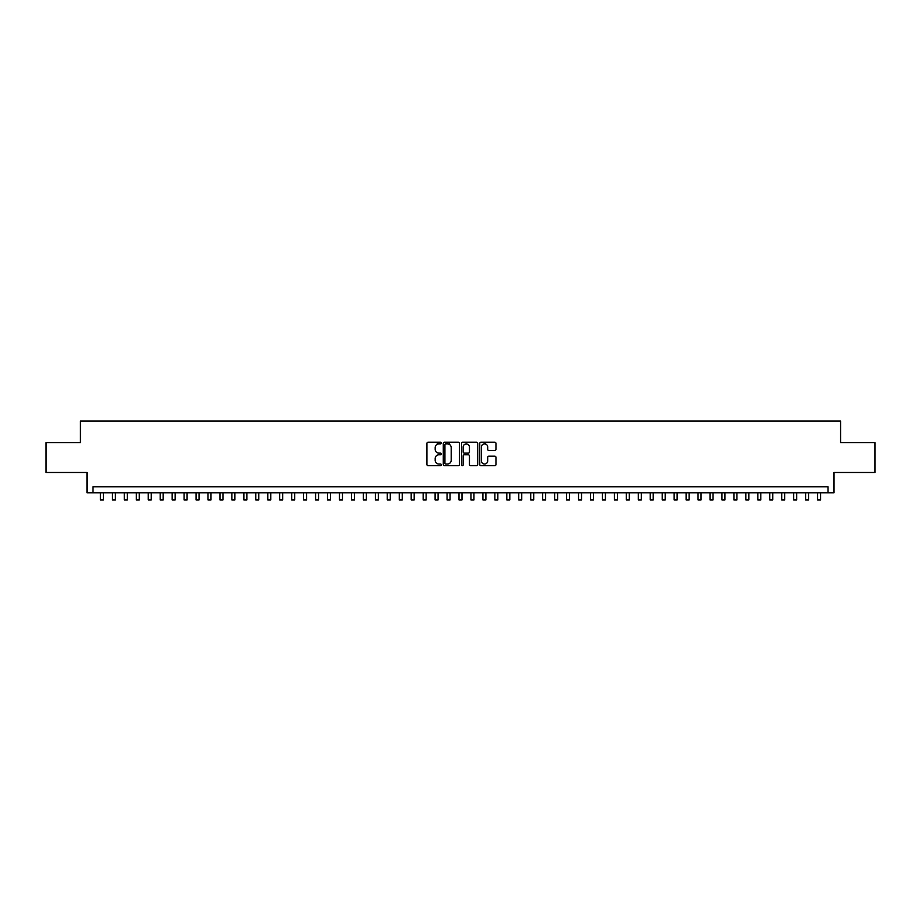 <?xml version="1.0" encoding="UTF-8"?>
<svg xmlns="http://www.w3.org/2000/svg" width="921" height="921" viewBox="0 0 921 921"><rect width="100%" height="100%" fill="white"/><g stroke="black" fill="none" stroke-linecap="round" stroke-linejoin="round"><path stroke-width="1.38" d="M441.378 443.047A0.817 0.817 0 0 0 440.56 442.23L428.092 442.23A1.174 1.174 0 0 0 426.918 443.392L426.918 464.518A1.174 1.174 0 0 0 428.092 465.692L440.56 465.692A0.817 0.817 0 0 0 441.378 464.863A0.817 0.817 0 0 0 440.56 464.046L438.937 464.046A3.753 3.753 0 0 1 435.184 460.293L435.184 458.531A3.753 3.753 0 0 1 438.937 454.778L440.56 454.778A0.817 0.817 0 0 0 441.378 453.961A0.817 0.817 0 0 0 440.56 453.132L438.937 453.132A3.753 3.753 0 0 1 435.184 449.379L435.184 447.618A3.753 3.753 0 0 1 438.937 443.864L440.56 443.864A0.817 0.817 0 0 0 441.378 443.047M494.784 450.496A1.174 1.174 0 0 0 495.959 449.321L495.959 443.392A1.174 1.174 0 0 0 494.784 442.23L480.946 442.23A1.174 1.174 0 0 0 479.772 443.392L479.772 464.518A1.174 1.174 0 0 0 480.946 465.692L494.784 465.692A1.174 1.174 0 0 0 495.959 464.518L495.959 457.357A1.174 1.174 0 0 0 494.784 456.183L488.867 456.183A1.174 1.174 0 0 0 487.693 457.357L487.693 460.903A3.143 3.143 0 0 1 484.55 464.046A3.143 3.143 0 0 1 481.418 460.903L481.418 447.007A3.143 3.143 0 0 1 484.55 443.864A3.143 3.143 0 0 1 487.693 447.007L487.693 449.321A1.174 1.174 0 0 0 488.867 450.496L494.784 450.496M828.037 492.804L834.012 492.804L834.012 472.485L874.95 472.485L874.95 442.598L840.585 442.598L840.585 421.081L80.415 421.081L80.415 442.598L46.05 442.598L46.05 472.485L86.988 472.485L86.988 492.804L828.037 492.804L828.037 486.829L92.963 486.829L92.963 492.804M459.475 443.392A1.174 1.174 0 0 0 458.301 442.23L444.452 442.23A1.174 1.174 0 0 0 443.289 443.392L443.289 464.518A1.174 1.174 0 0 0 444.452 465.692L458.301 465.692A1.174 1.174 0 0 0 459.475 464.518L459.475 443.392M462.699 442.23L476.548 442.23A1.174 1.174 0 0 1 477.711 443.392L477.711 464.518A1.174 1.174 0 0 1 476.548 465.692L470.619 465.692A1.174 1.174 0 0 1 469.445 464.518L469.445 455.953A1.174 1.174 0 0 0 468.271 454.778L464.345 454.778A1.174 1.174 0 0 0 463.171 455.953L463.171 464.863A0.817 0.817 0 0 1 462.354 465.692A0.817 0.817 0 0 1 461.525 464.863L461.525 443.392A1.174 1.174 0 0 1 462.699 442.23M445.752 443.864A0.817 0.817 0 0 0 444.924 444.693L444.924 463.228A0.817 0.817 0 0 0 445.752 464.046L447.445 464.046A3.753 3.753 0 0 0 451.198 460.293L451.198 447.618A3.753 3.753 0 0 0 447.445 443.864L445.752 443.864M469.445 447.065A3.143 3.143 0 0 0 466.302 443.922A3.143 3.143 0 0 0 463.171 447.065L463.171 451.958A1.174 1.174 0 0 0 464.345 453.132L468.271 453.132A1.174 1.174 0 0 0 469.445 451.958L469.445 447.065M100.435 492.804L100.435 499.919L103.417 499.919L103.417 492.804M112.385 492.804L112.385 499.919L115.378 499.919L115.378 492.804M124.335 492.804L124.335 499.919L127.328 499.919L127.328 492.804M136.296 492.804L136.296 499.919L139.278 499.919L139.278 492.804M148.246 492.804L148.246 499.919L151.228 499.919L151.228 492.804M160.196 492.804L160.196 499.919L163.178 499.919L163.178 492.804M172.146 492.804L172.146 499.919L175.14 499.919L175.14 492.804M184.096 492.804L184.096 499.919L187.09 499.919L187.09 492.804M196.058 492.804L196.058 499.919L199.04 499.919L199.04 492.804M208.008 492.804L208.008 499.919L210.99 499.919L210.99 492.804M219.958 492.804L219.958 499.919L222.951 499.919L222.951 492.804M231.908 492.804L231.908 499.919L234.901 499.919L234.901 492.804M243.858 492.804L243.858 499.919L246.851 499.919L246.851 492.804M255.819 492.804L255.819 499.919L258.801 499.919L258.801 492.804M267.769 492.804L267.769 499.919L270.751 499.919L270.751 492.804M279.719 492.804L279.719 499.919L282.712 499.919L282.712 492.804M291.669 492.804L291.669 499.919L294.662 499.919L294.662 492.804M303.619 492.804L303.619 499.919L306.612 499.919L306.612 492.804M315.581 492.804L315.581 499.919L318.562 499.919L318.562 492.804M327.531 492.804L327.531 499.919L330.512 499.919L330.512 492.804M339.481 492.804L339.481 499.919L342.474 499.919L342.474 492.804M351.431 492.804L351.431 499.919L354.424 499.919L354.424 492.804M363.392 492.804L363.392 499.919L366.374 499.919L366.374 492.804M375.342 492.804L375.342 499.919L378.324 499.919L378.324 492.804M387.292 492.804L387.292 499.919L390.285 499.919L390.285 492.804M399.242 492.804L399.242 499.919L402.235 499.919L402.235 492.804M411.192 492.804L411.192 499.919L414.185 499.919L414.185 492.804M423.153 492.804L423.153 499.919L426.135 499.919L426.135 492.804M437.314 444.244L437.314 442.23M435.103 492.804L435.103 499.919L438.085 499.919L438.085 492.804M449.264 444.336L449.264 442.23M447.053 492.804L447.053 499.919L450.047 499.919L450.047 492.804M459.003 492.804L459.003 499.919L461.997 499.919L461.997 492.804M470.953 492.804L470.953 499.919L473.947 499.919L473.947 492.804M485.125 443.922L485.125 442.23M482.915 492.804L482.915 499.919L485.897 499.919L485.897 492.804M494.865 492.804L494.865 499.919L497.847 499.919L497.847 492.804M506.815 492.804L506.815 499.919L509.808 499.919L509.808 492.804M518.765 492.804L518.765 499.919L521.758 499.919L521.758 492.804M530.715 492.804L530.715 499.919L533.708 499.919L533.708 492.804M542.676 492.804L542.676 499.919L545.658 499.919L545.658 492.804M554.626 492.804L554.626 499.919L557.608 499.919L557.608 492.804M566.576 492.804L566.576 499.919L569.569 499.919L569.569 492.804M578.526 492.804L578.526 499.919L581.519 499.919L581.519 492.804M590.488 492.804L590.488 499.919L593.469 499.919L593.469 492.804M602.438 492.804L602.438 499.919L605.419 499.919L605.419 492.804M614.388 492.804L614.388 499.919L617.381 499.919L617.381 492.804M626.338 492.804L626.338 499.919L629.331 499.919L629.331 492.804M638.288 492.804L638.288 499.919L641.281 499.919L641.281 492.804M650.249 492.804L650.249 499.919L653.231 499.919L653.231 492.804M662.199 492.804L662.199 499.919L665.181 499.919L665.181 492.804M674.149 492.804L674.149 499.919L677.142 499.919L677.142 492.804M686.099 492.804L686.099 499.919L689.092 499.919L689.092 492.804M698.049 492.804L698.049 499.919L701.042 499.919L701.042 492.804M710.01 492.804L710.01 499.919L712.992 499.919L712.992 492.804M721.96 492.804L721.96 499.919L724.942 499.919L724.942 492.804M733.91 492.804L733.91 499.919L736.904 499.919L736.904 492.804M745.86 492.804L745.86 499.919L748.854 499.919L748.854 492.804M757.822 492.804L757.822 499.919L760.804 499.919L760.804 492.804M769.772 492.804L769.772 499.919L772.754 499.919L772.754 492.804M781.722 492.804L781.722 499.919L784.704 499.919L784.704 492.804M793.672 492.804L793.672 499.919L796.665 499.919L796.665 492.804M805.622 492.804L805.622 499.919L808.615 499.919L808.615 492.804M817.583 492.804L817.583 499.919L820.565 499.919L820.565 492.804"/></g></svg>
